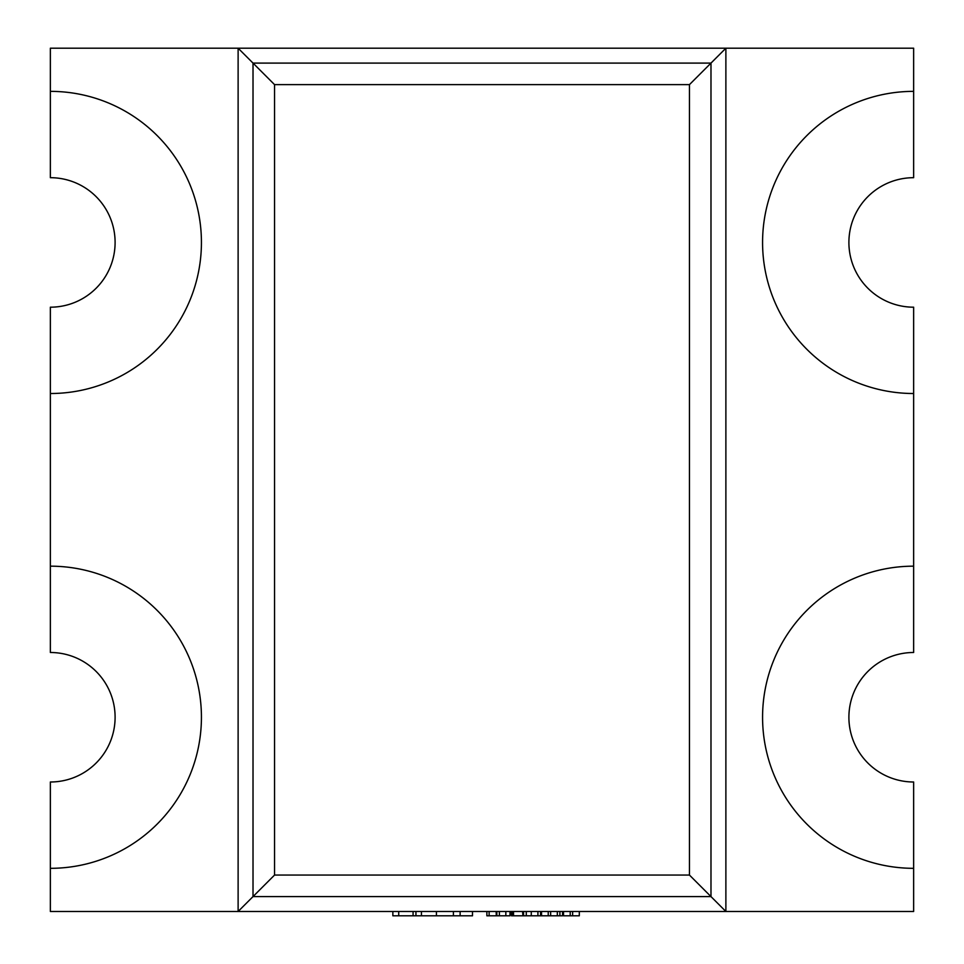 <?xml version="1.0" encoding="UTF-8"?>
<svg xmlns="http://www.w3.org/2000/svg" width="964" height="964" viewBox="0 0 964 964"><rect width="100%" height="100%" fill="white"/><g stroke="black" fill="none" stroke-linecap="round" stroke-linejoin="round"><path stroke-width="1.45" d="M913.643 868.323L913.643 781.997A64.745 64.745 0 0 1 848.898 717.24A64.745 64.745 0 0 1 913.643 652.495L913.643 566.169A151.071 151.071 0 0 0 762.572 717.24A151.071 151.071 0 0 0 913.643 868.323L913.643 911.486L725.88 911.486L725.88 48.2L238.12 48.2L238.12 911.486L725.88 911.486L710.986 896.592L253.014 896.592L238.12 911.486L50.357 911.486L50.357 781.997A64.745 64.745 0 0 0 115.102 717.24A64.745 64.745 0 0 0 50.357 652.495L50.357 566.169A151.071 151.071 0 0 1 201.428 717.24A151.071 151.071 0 0 1 50.357 868.323M913.643 566.169L913.643 393.517A151.071 151.071 0 0 1 762.572 242.434A151.071 151.071 0 0 1 913.643 91.363L913.643 48.2L725.88 48.2L710.986 63.094L710.986 896.592L689.453 875.059L689.453 84.627L710.986 63.094L253.014 63.094L238.12 48.2L50.357 48.2L50.357 177.689A64.745 64.745 0 0 1 115.102 242.434A64.745 64.745 0 0 1 50.357 307.191L50.357 566.169M913.643 393.517L913.643 307.191A64.745 64.745 0 0 1 848.898 242.434A64.745 64.745 0 0 1 913.643 177.689L913.643 91.363M689.453 84.627L274.547 84.627L253.014 63.094L253.014 896.592L274.547 875.059L689.453 875.059M50.357 393.517A151.071 151.071 0 0 0 201.428 242.434A151.071 151.071 0 0 0 50.357 91.363M496.315 911.486L496.315 915.8L496.135 911.486M496.135 915.8L489.134 915.8L489.134 911.486M489.134 915.8L486.868 915.8L486.868 911.486M496.846 911.486L496.846 915.8L509.992 915.8L509.992 911.486M562.542 911.486L562.542 915.8L522.946 915.8L522.946 911.486M522.946 915.8L522.548 911.486M522.548 915.8L513.511 915.8L513.511 911.486M540.563 915.8L540.563 911.486M526.272 915.8L526.272 911.486M550.649 915.8L550.649 911.486M557.337 915.8L557.337 911.486M548.227 915.8L548.227 911.486M541.539 915.8L541.539 911.486M511.486 915.8L511.474 911.486L511.486 915.8L512.896 915.8L512.896 911.486M513.511 915.8L512.896 915.8M523.548 915.8L523.548 911.486M579.316 911.486L579.316 915.8L563.518 915.8L563.518 911.486M572.628 915.8L572.628 911.486M570.206 915.8L570.206 911.486M472.493 911.486L472.493 915.8L392.854 915.8L392.854 911.486M460.129 915.8L460.129 911.486M453.393 915.8L453.393 911.486M415.942 915.8L415.942 911.486M274.547 84.627L274.547 875.059M505.835 915.8L505.835 911.486M499.388 915.8L499.388 911.486M537.912 915.8L537.912 911.486M531.272 915.8L531.272 911.486M559.903 915.8L559.903 911.486M436.415 915.8L436.415 911.486M421.437 915.8L421.437 911.486M413.074 915.8L413.074 911.486M398.722 915.8L398.722 911.486"/></g></svg>
